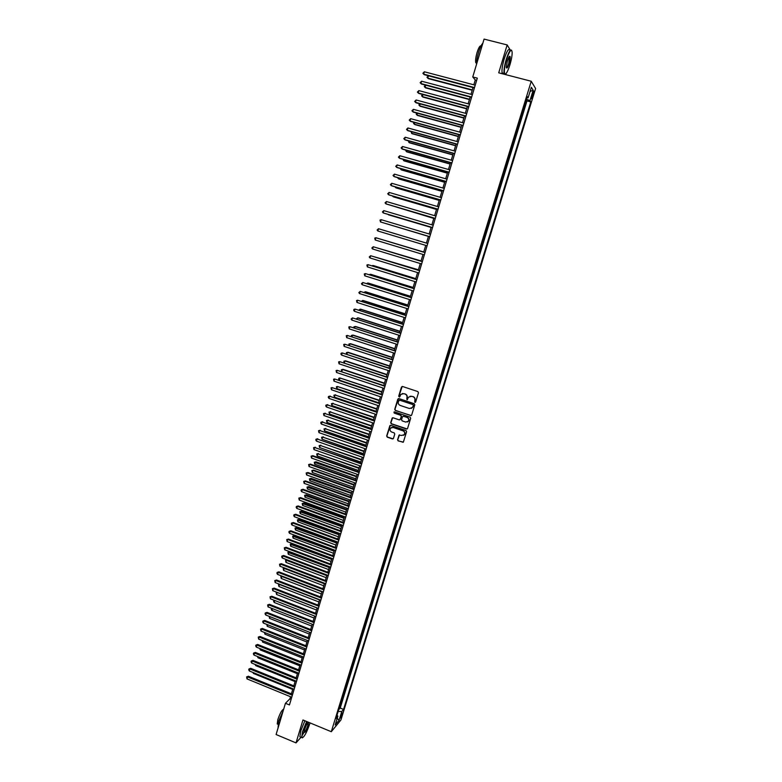 <?xml version="1.0" encoding="UTF-8"?>
<svg xmlns="http://www.w3.org/2000/svg" width="782" height="782" viewBox="0 0 782 782"><rect width="100%" height="100%" fill="white"/><g stroke="black" fill="none" stroke-linecap="round" stroke-linejoin="round"><path stroke-width="1.17" d="M414.88 402.378L415.662 401.968L418.468 392.74L417.881 391.587L402.564 386.494L401.459 387.08L398.673 396.279L399.739 396.894L400.775 394.46L403.776 393.62L405.047 394.05C406.64 394.763 407.266 395.995 406.923 397.725L406.972 399.719L408.634 397.129L411.674 396.259L412.945 396.689C414.548 397.412 415.174 398.644 414.831 400.374L414.88 402.378M410.081 396.21L413.16 396.621C414.763 397.344 415.389 398.576 415.037 400.306L414.675 401.498L415.369 402.329M402.192 386.455L398.898 396.21L399.563 397.041M402.241 393.551L405.262 393.981C406.855 394.705 407.481 395.927 407.139 397.667L406.777 398.849L407.451 399.68M342.213 714.494L342.516 712.881L340.59 716.449L340.297 718.052L342.213 714.494M397.559 439.767L398.146 440.911L403.365 442.094L406.601 431.684L406.014 430.54L390.824 425.34L389.886 425.613L386.67 436.014L387.246 437.158L392.378 438.917L393.473 438.36L394.783 434.03L394.206 432.886L391.655 432.016C389.983 431.097 389.602 429.807 390.521 428.145L393.043 427.431L403.043 430.853C404.714 431.752 405.105 433.023 404.216 434.684L401.645 435.447L399.025 435.154L397.559 439.767L398.37 440.813L403.16 442.289M510.392 50.243L507.156 44.936L498.721 72.824L531.232 81.25L331.294 731.708L302.957 719.968L296.016 742.9L276.095 734.533L285.44 703.292L289.438 704.944L477.323 78.151L472.758 76.959L475.27 79.979L473.824 84.808M507.156 44.936L484.078 39.1L472.758 76.959M410.56 415.633L411.664 415.056L414.783 404.851L414.196 403.698L398.918 398.576L397.813 399.152L394.734 409.328L395.321 410.472L411.244 415.574M410.677 418.292L407.578 428.458L406.474 429.035L391.274 423.844L390.697 422.7L392.163 418.057L393.102 417.784L399.26 419.885L400.374 419.308L401.244 416.425L400.658 415.281L394.245 413.101L393.952 412.085L394.607 411.899L410.091 417.148L410.677 418.292M338.968 708.883L340.121 705.12M341.392 700.985L342.555 697.192M343.826 693.067L344.999 689.255M346.27 685.13L347.452 681.288M348.713 677.173L349.906 673.302M351.167 669.197L352.369 665.296M353.63 661.201L354.833 657.271M356.093 653.185L357.306 649.226M358.557 645.15L359.788 641.162M361.04 637.095L362.271 633.078M363.522 629.021L364.764 624.974M366.005 620.928L367.257 616.861M368.508 612.814L369.769 608.719M371 604.682L372.271 600.556M373.513 596.529L374.793 592.375M376.025 588.357L377.315 584.164M378.547 580.166L379.837 575.943M381.069 571.955L382.378 567.703M383.6 563.714L384.91 559.443M386.142 555.464L387.461 551.154M388.683 547.195L390.013 542.855M391.235 538.896L392.574 534.526M393.786 530.577L395.145 526.188M396.347 522.249L397.715 517.821M398.918 513.891L400.296 509.434M401.498 505.514L402.877 501.027M404.079 497.117L405.467 492.601M406.669 488.701L408.067 484.146M409.26 480.256L410.667 475.681M411.86 471.8L413.277 467.186M414.47 463.315L415.897 458.672M417.08 454.821L418.526 450.139M419.709 446.297L421.156 441.586M422.329 437.744L423.785 433.013M424.968 429.181L426.434 424.411M427.607 420.599L429.083 415.789M430.256 411.987L431.742 407.148M432.905 403.356L434.401 398.488M435.564 394.705L437.079 389.798M438.233 386.025L439.758 381.098M440.911 377.335L442.436 372.359M443.59 368.615L445.124 363.61M446.278 359.867L447.822 354.842M448.976 351.108L450.53 346.045M451.673 342.32L453.237 337.228M454.381 333.513L455.965 328.381M457.099 324.686L458.682 319.515M459.816 315.83L461.419 310.63M462.543 306.964L464.156 301.725M465.28 298.059L466.903 292.791M468.027 289.144L469.659 283.837M470.774 280.2L472.416 274.863M473.53 271.237L475.182 265.86M476.737 262.381L478.398 256.975M479.073 253.221L481.174 247.943M481.859 244.17L483.52 238.764M484.645 235.089L486.306 229.693M487.45 225.978L489.102 220.592M490.255 216.858L491.907 211.482M493.071 207.709L494.713 202.333M495.886 198.53L497.538 193.164M498.711 189.332L500.363 183.975M501.555 180.114L503.197 174.767M504.39 170.867L506.032 165.52M507.244 161.591L508.887 156.263M510.099 152.304L511.741 146.977M512.963 142.979L514.605 137.661M515.837 133.634L517.469 128.326M518.72 124.27L520.353 118.972M521.604 114.876L523.344 109.236M532.571 93.371L531.34 98.786L533.295 94.524L533.891 91.171L532.571 93.371M531.232 81.25L535.602 88.522L340.913 719.997L331.294 731.708M339.359 709.049L340.209 708.042L343.562 709.411L530.792 101.904L529.961 100.643L526.433 99.197M343.562 709.411L341.793 711.522L339.114 720.222L335.165 724.992L337.873 716.204L336.035 718.394L527.244 96.538L528.114 97.848L531.359 87.291L533.168 90.223L529.961 100.643M452.104 342.457L451.615 342.516M449.396 351.245L448.907 351.323M446.708 360.013L446.209 360.101M444.02 368.752L443.511 368.869M441.331 377.471L440.823 377.608M438.663 386.171L438.145 386.318M435.994 394.842L435.476 395.018M433.336 403.492L432.808 403.688M430.677 412.124L430.149 412.339M428.028 420.736L427.49 420.96M425.388 429.328L424.851 429.572M422.749 437.891L422.212 438.155M420.13 446.434L419.572 446.718M417.5 454.958L416.943 455.261M414.89 463.462L414.323 463.785M412.28 471.947L411.713 472.289M409.68 480.402L409.103 480.764M407.08 488.848L406.503 489.219M404.49 497.264L403.913 497.655M401.909 505.661L401.322 506.071M399.338 514.038L398.742 514.468M396.767 522.396L396.171 522.845M394.196 530.734L393.6 531.193M391.645 539.042L391.039 539.521M389.094 547.341L388.478 547.84M386.543 555.611L385.937 556.129M384.011 563.871L383.385 564.399M381.479 572.101L380.854 572.649M378.947 580.312L378.322 580.879M376.435 588.514L375.8 589.09M373.913 596.686L373.278 597.282M371.411 604.838L370.766 605.454M368.909 612.971L368.263 613.606M366.416 621.084L365.761 621.729M363.923 629.178L363.268 629.842M361.44 637.252L360.776 637.936M358.967 645.306L358.303 646M356.494 653.341L355.82 654.055M354.031 661.357L353.356 662.09M351.568 669.353L350.893 670.096M349.114 677.329L348.43 678.092M346.67 685.286L345.976 686.068M344.227 693.223L343.533 694.025M341.793 701.151L341.099 701.953M340.209 708.042L526.99 100.898L526.579 100.291L524.507 105.462M512.142 53.675L512.161 53.156M296.016 742.9L301.011 737.25M505.778 74.652L506.149 73.43M290.523 696.742L289.897 698.834L285.44 703.292M473.012 87.535L470.979 94.319M470.168 97.017L468.135 103.801M467.343 106.469L465.31 113.253M464.518 115.902L462.475 122.696M461.693 125.306L459.66 132.099M458.887 134.69L456.854 141.483M456.082 144.044L454.049 150.848M453.286 153.38L451.253 160.173M450.5 162.685L448.457 169.489M447.715 171.972L445.681 178.775M444.948 181.229L442.905 188.032M442.182 190.466L440.139 197.269M439.416 199.674L437.382 206.487M436.669 208.862L434.626 215.676M433.922 218.022L431.879 224.845M431.185 227.161L429.142 233.984M428.458 236.281L426.415 243.104L383.239 230.133L426.415 243.094M425.731 245.382L423.697 252.175M423.003 254.463L420.98 261.227M420.296 263.534L418.272 270.259M417.578 272.576L415.584 279.262M414.88 281.588L412.886 288.245M412.182 290.591L410.208 297.199M409.494 299.565L407.53 306.133M406.816 308.509L404.861 315.048M404.147 317.433L402.192 323.943M401.479 326.338L399.543 332.809M398.82 335.224L396.894 341.656M396.161 344.08L394.245 350.473M393.512 352.917L391.606 359.28M390.873 361.724L388.986 368.058M388.243 370.521L386.357 376.807M385.614 379.29L383.747 385.546M382.994 388.028L381.137 394.255M380.384 396.757L378.527 402.945M377.774 405.457L375.937 411.615M375.174 414.137L373.346 420.257M372.584 422.798L370.766 428.878M369.994 431.429L368.185 437.48M367.413 440.041L365.614 446.063M364.842 448.643L363.053 454.625M362.271 457.206L360.492 463.159M359.71 465.759L357.941 471.673M357.159 474.283L355.399 480.168M354.608 482.797L352.858 488.642M352.066 491.282L350.326 497.098M349.534 499.747L347.804 505.524M347.003 508.192L345.282 513.94M344.481 516.609L342.77 522.327M341.969 525.015L340.258 530.695M339.456 533.392L337.765 539.042M336.954 541.75L335.263 547.371M334.452 550.088L332.78 555.679M331.959 558.407L330.297 563.969M329.476 566.706L327.824 572.238M326.993 574.985L325.351 580.479M324.52 583.245L322.888 588.709M322.057 591.475L320.425 596.91M319.594 599.696L317.981 605.092M317.14 607.888L315.527 613.264M314.687 616.069L313.093 621.407M312.243 624.222L310.659 629.53M309.809 632.355L308.225 637.633M307.375 640.478L305.811 645.727M304.951 648.571L303.387 653.791M302.536 656.645L300.982 661.836M300.122 664.71L298.577 669.861M297.717 672.745L296.173 677.867M295.313 680.76L293.788 685.853M292.918 688.756L291.393 693.829M476.668 80.341L475.27 79.979M291.119 699.343L289.897 698.834M526.99 100.898L530.792 101.904M526.873 97.76L528.114 97.848M337.873 716.204L337.022 715.207M338.176 711.444L341.793 711.522M530.088 91.435L533.168 90.223M339.114 720.222L337.218 718.335M398.507 398.537L394.959 409.25L395.545 410.403L410.765 415.555M413.297 405.399L412.886 404.597L399.485 400.091L398.331 401.752C397.979 403.483 398.605 404.705 400.198 405.428L409.348 408.507L412.417 407.608L413.512 405.33L412.886 404.597M399.231 400.061L413.101 404.529M411.273 408.458L412.916 406.66M413.512 405.33L413.131 406.581M392.652 417.764L390.922 422.612L391.508 423.756L407.197 428.956M399.954 419.826L401.469 416.347L400.883 415.193L394.245 413.101M394.333 411.87L394.47 413.023M405.672 422.065L408.233 421.303C409.142 419.641 408.751 418.36 407.08 417.451L403.541 416.249L402.427 416.826L401.557 419.709L402.134 420.863L405.672 422.065M407.383 421.977L408.458 421.224C409.357 419.553 408.966 418.272 407.295 417.373L407.08 417.451M403.072 416.229L407.295 417.373M399.475 434.851L397.784 439.66M403.444 435.33L404.441 434.587C405.32 432.925 404.929 431.654 403.268 430.755L403.043 430.853M391.577 427.422L393.278 427.334L403.268 430.755M390.355 425.32L386.904 435.916L387.481 437.06L393.111 438.839M473.002 87.564L428.438 75.805L427.764 78.122L428.262 78.611L472.201 90.233M428.438 75.805L426.982 77.281L427.764 78.122L472.299 89.901M474.498 87.555L423.668 74.143L424.362 71.788L475.212 85.17M474.4 87.897L424.186 74.652L422.886 73.283L424.362 71.788M509.932 64.798C511.467 59.579 512.21 55.375 512.151 52.199C511.408 48.337 509.541 50.791 506.55 59.549C504.458 67.008 503.872 71.788 504.781 73.899C506.052 74.525 507.772 71.494 509.932 64.798M505.416 74.046L504.419 74.114L504.116 73.42C503.667 70.556 504.37 65.893 506.228 59.412C508.72 51.847 510.558 48.855 511.741 50.439M509.102 63.508C507.616 67.868 506.687 69.09 506.306 67.164L507.41 60.888C508.496 57.516 509.356 56.001 509.991 56.324C510.441 57.399 510.147 59.794 509.102 63.508M506.384 67.751C507 67.897 507.801 66.441 508.789 63.371L509.405 56.451M476.502 64.437C476.482 61.182 477.167 57.145 478.564 52.335C480.021 47.604 481.448 44.564 482.846 43.215M476.512 63.303L475.759 62.658C475.319 60.576 475.749 57.213 477.049 52.58C478.633 47.663 479.953 45.444 481.008 45.923M503.657 73.303L502.112 72.902C501.653 70.038 502.347 65.365 504.204 58.894C506.844 50.957 508.711 48.064 509.825 50.234M509.59 56.294L509.502 56.793M306.935 721.62L302.966 731.356C301.92 734.914 301.647 737.035 302.155 737.729C304.198 737.211 306.749 732.519 309.819 723.663L310.043 722.91M302.536 737.827L301.627 737.504L302.644 731.356L306.642 721.503M308.128 725.559C306.192 730.916 304.872 733.105 304.169 732.108L304.706 729.401C306.261 724.943 307.541 722.597 308.538 722.363L308.128 725.559M304.178 732.255C305.156 731.952 306.368 729.723 307.815 725.559L308.088 722.46M278.06 727.983L278.627 721.346L283.289 710.486M277.229 723.946L277.893 724.23L277.229 723.946L277.864 719.499C280.064 713.174 281.989 709.743 283.671 709.215M300.728 737.133L299.877 736.781L300.884 730.623L304.892 720.769M304.139 732.206L301.95 735.872M425.701 85.179L425.046 87.389L425.555 87.858L469.415 99.549M425.564 85.14L424.274 86.528L425.046 87.389L469.503 99.236M422.945 94.563L422.348 96.616L422.857 97.066L466.629 108.835M422.651 94.475L421.576 95.766L422.348 96.616L466.717 108.542M420.208 103.918L419.651 105.834L420.169 106.264L463.853 118.102M419.738 103.791L418.878 104.964L419.651 105.834L463.931 117.828M417.471 113.253L416.953 115.022L417.48 115.433L461.087 127.339M416.826 113.067L416.19 114.152L416.953 115.022L461.165 127.095M471.654 97.056L420.921 83.557L421.606 81.211L472.367 94.681M471.556 97.379L421.439 84.045L420.13 82.697L421.606 81.211M468.809 106.538L418.175 92.96L418.859 90.604L469.523 104.172M468.721 106.841L418.702 93.42L417.393 92.081L418.859 90.604M465.974 115.99L415.438 102.325L416.122 99.988L466.688 113.634M465.896 116.274L415.975 102.774L414.656 101.445L416.122 99.988M463.149 125.423L412.71 111.67L413.385 109.333L463.853 123.067M463.071 125.677L413.248 112.1L411.928 110.79L413.385 109.333M414.753 122.559L414.274 124.182L414.802 124.573L458.33 136.557M413.922 122.334L413.512 123.312L414.274 124.182L458.399 136.332M460.334 134.827L409.983 120.995L410.667 118.669L461.038 132.481M460.266 135.061L410.53 121.396L409.211 120.105L410.667 118.669M412.026 131.845L411.596 133.331L412.124 133.702L455.574 145.745M411.088 131.581L411.596 133.331L455.632 145.54M457.519 144.211L407.266 130.291L407.95 127.965L458.223 141.865M457.46 144.426L407.813 130.672L406.493 129.392L407.95 127.965M409.318 141.102L408.927 142.441L409.465 142.793L452.827 154.914M408.38 140.838L408.927 142.441L452.886 154.728M454.713 153.565L404.558 139.558L405.232 137.241L455.417 151.229M454.655 153.761L405.115 139.929L403.795 138.658L405.232 137.241M406.611 150.34L406.259 151.542L406.806 151.874L450.09 164.064M405.672 150.076L406.259 151.542L450.139 163.897M451.918 162.891L401.86 148.815L402.535 146.498L452.622 160.564M451.869 163.067L402.417 149.157L401.088 147.906L402.535 146.498M403.913 159.548L404.147 160.926L447.353 173.184M402.974 159.284L403.6 160.613L447.402 173.037M449.132 172.196L399.162 158.032L399.837 155.735L449.826 169.87M449.083 172.353L399.729 158.365L398.4 157.123L399.837 155.735M401.225 168.736L401.508 169.958L444.626 182.284M400.286 168.472L400.951 169.655L444.665 182.157M446.346 181.483L396.474 167.24L397.148 164.934L447.04 179.166M446.307 181.62L397.041 167.544L395.712 166.322L397.148 164.934M398.537 177.905L398.869 178.961L441.908 191.355M397.608 177.631L398.312 178.687L441.947 191.248M443.57 190.74L393.796 176.409L394.46 174.122L444.264 188.423M443.541 190.857L394.363 176.703L393.033 175.491L394.46 174.122M395.858 187.045L396.23 187.944L439.201 200.407M394.939 186.771L395.672 187.69L439.23 200.319M440.804 199.977L391.117 185.569L391.782 183.281L441.498 197.67M440.774 200.065L391.694 185.833L390.365 184.64L391.782 183.281M393.19 196.165L393.61 196.908L436.493 209.439M392.476 195.95L393.043 196.663L436.512 209.371M438.047 209.185L388.449 194.698L389.113 192.421L438.731 206.878M438.018 209.253L389.035 194.943L387.706 193.76L389.113 192.421M390.531 205.255L433.795 218.442M390.013 205.099L433.815 218.393M435.291 218.364L385.79 203.799L386.455 201.531L435.975 216.076M435.271 218.422L386.376 204.034L385.047 202.861L386.455 201.531M388.38 214.767L431.107 227.425L388.38 214.767M432.544 227.533L383.141 212.89L383.796 210.622L433.228 225.245M432.534 227.562L383.727 213.095L382.398 211.942L383.796 210.622M385.223 223.378L428.419 236.389M385.096 223.339L428.428 236.379M429.807 236.672L380.492 221.951L381.157 219.683L430.491 234.385M429.797 236.682L380.492 221.951L380.013 220.084L381.157 219.683M377.853 230.983L377.11 230.025L378.508 228.725L427.754 243.505L378.508 228.725L377.853 230.983L427.07 245.783M423.736 252.009L380.599 239.155M423.736 252.029L380.404 239.096M375.213 239.996L374.744 238.129L375.878 237.748L425.027 252.606L376.484 237.904L375.878 237.748L375.213 239.996L424.352 254.873M421.078 260.914L377.97 248.138M421.068 260.953L377.579 248.021M422.319 261.638L373.249 246.741L422.309 261.677M372.594 248.989L371.861 248.021L373.249 246.741L372.594 248.989L421.625 263.945M418.419 269.79L375.35 257.092M418.399 269.849L374.764 256.916M419.611 270.67L370.629 255.714L419.592 270.728M369.974 257.952L369.241 256.975L370.629 255.714L369.974 257.952L418.917 272.986M415.77 278.636L373.483 265.597L372.731 266.036M415.741 278.715L372.887 265.489L371.949 265.792M416.914 279.673L368.009 264.668L416.894 279.751M367.354 266.897L366.895 265.02L368.009 264.668L367.354 266.897L416.21 282.009M413.121 287.473L370.922 274.365L370.121 274.951M413.092 287.561L370.316 274.277L369.202 274.668M414.225 288.656L365.399 273.592L414.186 288.753M364.754 275.821L364.285 273.944L365.399 273.592L364.754 275.821L413.522 291.002M410.482 296.28L368.361 283.104L367.511 283.846M410.452 296.388L367.745 283.035L366.602 283.553M411.537 297.619L362.799 282.498L411.498 297.737M362.154 284.716L361.431 283.729L362.799 282.498L362.154 284.716L410.824 299.975M407.852 305.058L365.8 291.833L364.911 292.712M407.813 305.195L365.194 291.784L364.001 292.429M408.859 306.554L360.209 291.383L408.81 306.691M359.564 293.592L358.84 292.595L360.209 291.383L359.564 293.592L408.145 308.929M405.223 313.826L363.249 300.532L362.32 301.559M405.184 313.973L362.633 300.493L361.411 301.275M402.603 322.565L360.707 309.203L359.74 310.386M402.554 322.741L360.091 309.193L358.83 310.102M399.993 331.285L358.176 317.863L357.55 317.863L357.159 319.193M399.934 331.48L357.55 317.863L356.25 318.9M406.181 315.469L357.618 300.239L406.132 315.625M356.973 302.448L356.514 300.562L357.618 300.239L356.973 302.448L405.467 317.854M403.522 324.364L355.038 309.076L403.463 324.54M354.393 311.285L353.679 310.278L353.943 309.389L355.038 309.076L354.393 311.285L402.798 326.759M400.863 333.23L352.457 317.893L400.804 333.425M351.822 320.092L351.108 319.076L352.457 317.893L351.822 320.092L400.14 335.644M397.393 339.984L355.644 326.505L355.018 326.524L354.588 327.971M397.324 340.19L355.018 326.524L353.933 326.817L353.689 327.678M398.204 342.076L349.896 326.68L398.146 342.291M349.251 328.88L348.801 326.984L349.896 326.68L349.251 328.88L397.481 344.5M394.793 348.664L353.122 335.116L352.487 335.155L352.027 336.729M394.724 348.889L352.487 335.155L351.411 335.439L351.294 336.495M395.565 350.903L347.335 335.458L395.497 351.138M346.69 337.648L346.24 335.742L347.335 335.458L346.69 337.648L394.832 353.347M392.202 357.315L350.6 343.709L349.965 343.767L349.466 345.468M392.124 357.56L349.965 343.767L348.899 344.041L348.909 345.282M392.926 359.71L344.774 344.207L392.847 359.955M344.139 346.387L343.689 344.481L344.774 344.207L344.139 346.387L392.193 362.154M389.612 365.947L348.088 352.281L347.452 352.35L346.915 354.187M389.534 366.211L347.452 352.35L346.387 352.623L346.524 354.05M390.286 368.488L342.223 352.926L390.208 368.752M341.587 355.106L340.893 354.07L341.148 353.2L342.223 352.926L341.587 355.106L389.553 370.951M387.031 374.558L345.585 360.834L344.94 360.922L344.363 362.877M386.953 374.842L344.94 360.922L343.875 361.176L344.139 362.799M387.667 377.247L339.681 361.636L387.579 377.53M339.046 363.806L338.606 361.9L339.681 361.636L339.046 363.806L386.924 379.72M384.461 383.151L343.083 369.358L342.438 369.466L341.832 371.548M384.373 383.444L342.438 369.466L341.382 369.72L341.763 371.528M385.047 385.976L337.15 370.316L384.959 386.279M336.514 372.486L336.074 370.57L337.15 370.316L336.514 372.486L384.304 388.468M381.89 391.723L339.945 377.989L339.32 380.12L381.157 394.177M381.802 392.036L339.945 377.989L338.889 378.234L338.635 379.084L339.32 380.12M382.437 394.695L334.618 378.977L382.339 395.018M333.982 381.137L333.552 379.221L334.618 378.977L333.982 381.137L381.684 397.197M379.329 400.267L337.453 386.494L336.827 388.615L378.596 402.74M379.231 400.599L337.453 386.494L336.397 386.728L336.827 388.615M379.827 403.385L332.096 387.618L379.729 403.727M331.46 389.768L331.03 387.852L332.096 387.618L331.46 389.768L379.075 405.897M376.777 408.791L334.97 394.978L334.344 397.1L376.034 411.273M376.67 409.142L334.97 394.978L333.914 395.203L335.625 394.822M334.344 397.1L333.914 395.203M377.227 412.055L329.574 396.23L377.12 412.407M328.948 398.38L328.264 397.324L328.518 396.464L329.574 396.23L328.948 398.38L376.474 414.577M328.518 396.464L330.258 396.073M374.226 417.295L332.487 403.444L331.871 405.555L373.483 419.787M374.119 417.666L332.487 403.444L331.441 403.659L333.152 403.268M331.871 405.555L331.441 403.659M374.637 420.696L327.062 404.832L374.529 421.078M326.436 406.972L325.752 405.907L326.006 405.047L327.062 404.832L326.436 406.972L373.874 423.238M326.006 405.047L327.756 404.656M371.685 425.779L330.014 411.879L329.398 413.991L370.942 428.282M371.577 426.161L330.014 411.879L328.978 412.094L330.688 411.694M329.398 413.991L328.978 412.094M372.056 429.328L324.559 413.404L371.939 429.719M323.934 415.545L323.504 413.619L324.559 413.404L323.934 415.545L371.294 431.879M323.504 413.619L325.253 413.209M369.153 434.245L327.55 420.305L326.935 422.407L368.4 436.757M369.036 434.645L327.55 420.305L326.514 420.511L328.225 420.1M326.935 422.407L326.514 420.511M369.475 437.93L322.057 421.957L369.348 438.34M321.441 424.088L320.757 423.013L321.011 422.163L322.057 421.957L321.441 424.088L368.703 440.491M321.011 422.163L322.761 421.742M366.621 442.69L325.087 428.702L324.471 430.804L365.868 445.212M366.504 443.101L325.087 428.702L324.051 428.898L325.771 428.487M324.471 430.804L324.051 428.898M366.905 446.512L319.564 430.491L366.778 446.942M318.948 432.612L318.518 430.687L319.564 430.491L318.948 432.612L366.132 449.093M318.518 430.687L320.268 430.256M364.099 451.106L322.634 437.079L322.018 439.171L363.347 453.648M363.972 451.546L322.634 437.079L321.607 437.275L323.318 436.845M322.018 439.171L321.607 437.275M364.334 455.075L317.081 438.995L364.207 455.515M316.466 441.126L315.791 440.031L316.036 439.191L317.081 438.995L316.466 441.126L363.562 457.666M316.036 439.191L317.785 438.751M361.587 459.513L320.19 445.437L319.574 447.529L360.825 462.064M361.45 459.963L320.19 445.437L319.154 445.623L320.874 445.193M319.574 447.529L319.154 445.623M361.773 463.609L314.599 447.49L361.636 464.078M313.983 449.601L313.562 447.666L314.599 447.49L313.983 449.601L361.001 466.209M313.562 447.666L315.312 447.226M359.075 467.89L317.746 453.785L317.13 455.857L358.312 470.451M358.938 468.359L317.746 453.785L316.72 453.951L318.43 453.511M317.13 455.857L316.72 453.951M359.221 472.132L312.839 455.681L312.126 455.955L359.075 472.611M311.51 458.066L311.089 456.131L312.126 455.955L311.51 458.066L358.439 474.742M311.089 456.131L312.839 455.681M356.572 476.248L316.006 461.82L315.312 462.103L314.696 464.176L355.8 478.819M356.426 476.737L314.286 462.26L316.006 461.82M314.696 464.176L314.286 462.26M356.68 480.627L310.376 464.107L309.662 464.4L356.524 481.125M309.046 466.512L308.626 464.567L309.662 464.4L309.046 466.512L355.888 483.247M308.626 464.567L310.376 464.107M354.07 484.586L313.572 470.099L312.878 470.393L312.272 472.465L353.298 487.176M353.923 485.084L312.878 470.393L311.862 470.559L313.572 470.099M312.272 472.465L311.862 470.559M354.138 489.102L307.922 472.524L307.199 472.827L353.982 489.62M306.583 474.928L306.173 472.983L307.199 472.827L306.583 474.928L353.347 491.741M306.173 472.983L307.922 472.524M351.577 492.904L311.158 478.359L310.454 478.672L309.848 480.744L350.805 495.505M351.431 493.422L309.437 478.828L311.158 478.359M309.848 480.744L309.437 478.828M351.597 497.557L305.469 480.91L304.745 481.233L351.441 498.095M304.13 483.335L303.719 481.38L304.745 481.233L304.13 483.335L350.805 500.206M303.719 481.38L305.469 480.91M349.095 501.203L308.743 486.6L308.04 486.932L307.434 488.994L348.313 503.813M348.938 501.741L307.023 487.078L308.743 486.6M307.434 488.994L307.023 487.078M349.075 505.993L303.025 489.278L302.292 489.62L348.909 506.541M301.686 491.712L301.031 490.597L301.275 489.757L302.292 489.62L301.686 491.712L348.273 508.652M301.275 489.757L303.025 489.278M346.622 509.483L306.329 494.82L305.625 495.172L305.019 497.225L345.83 512.102M346.455 510.03L304.618 495.309L306.329 494.82M305.019 497.225L304.618 495.309M346.553 514.4L300.581 497.626L299.848 497.987L346.377 514.967M299.242 500.069L298.832 498.114L299.848 497.987L299.242 500.069L345.752 517.078M298.832 498.114L300.581 497.626M344.139 517.743L303.924 503.031L303.211 503.393L302.614 505.436L343.357 520.372M343.972 518.31L302.214 503.51L303.924 503.031M302.614 505.436L302.214 503.51M344.041 522.796L298.147 505.954L297.414 506.325L343.865 523.383M296.808 508.408L296.153 507.283L296.398 506.453L297.414 506.325L296.808 508.408L343.23 525.475M296.398 506.453L298.147 505.954M341.675 525.973L301.529 511.213L300.816 511.584L300.22 513.637L340.884 528.622M341.499 526.56L299.819 511.702L301.529 511.213M300.22 513.637L299.819 511.702M341.529 531.164L295.723 514.263L294.98 514.654L341.343 531.77M294.374 516.726L293.729 515.602L293.973 514.771L294.98 514.654L294.374 516.726L340.717 533.862M293.973 514.771L295.723 514.263M339.212 534.194L299.144 519.375L298.421 519.766L297.825 521.809L338.42 536.843M339.036 534.79L297.424 519.874L299.144 519.375M297.825 521.809L297.424 519.874M339.026 539.512L293.299 522.552L292.556 522.953L338.841 540.137M291.95 525.025L291.305 523.891L291.549 523.06L292.556 522.953L291.95 525.025L338.215 542.219M291.549 523.06L293.299 522.552M336.759 542.395L296.749 527.518L296.026 527.918L295.43 529.961L335.957 545.054M336.573 543.001L295.039 528.026L296.749 527.518M295.43 529.961L295.039 528.026M336.524 547.84L290.884 530.812L290.132 531.232L336.338 548.475M289.536 533.304L288.89 532.161L289.135 531.34L290.132 531.232L289.536 533.304L335.713 550.557M289.135 531.34L290.884 530.812M334.305 550.567L294.374 535.641L293.651 536.061L293.055 538.094L333.503 553.245M334.119 551.202L292.654 536.159L294.374 535.641M293.055 538.094L292.654 536.159M334.041 556.149L288.47 539.062L287.717 539.492L333.846 556.804M287.121 541.555L286.72 539.59L287.717 539.492L287.121 541.555L333.22 558.886M286.72 539.59L288.47 539.062M331.861 558.729L291.999 543.744L291.266 544.184L290.679 546.207L331.06 561.417M331.676 559.374L290.278 544.272L291.999 543.744M290.679 546.207L290.278 544.272M331.548 564.438L286.065 547.283L285.313 547.742L331.353 565.112M284.716 549.795L284.316 547.83L285.313 547.742L284.716 549.795L330.727 567.185M284.316 547.83L286.065 547.283M329.427 566.862L289.633 551.828L288.9 552.278L288.304 554.301L328.616 569.56M329.232 567.527L287.913 552.366L289.633 551.828M288.304 554.301L287.913 552.366M329.075 572.707L283.671 555.494L282.908 555.963L328.87 573.392M282.312 558.016L281.676 556.862L281.921 556.041L282.908 555.963L282.312 558.016L328.245 575.464M281.921 556.041L283.671 555.494M326.798 575.66L286.535 560.362L285.938 562.375L326.182 577.693M287.268 559.892L285.547 560.43L287.268 559.892M285.938 562.375L285.547 560.43M326.602 580.958L281.276 563.675L280.513 564.164L326.387 581.652M279.917 566.207L279.526 564.233L280.513 564.164L279.917 566.207L325.771 583.724M279.526 564.233L281.276 563.675M324.364 583.773L284.169 568.416L283.583 570.43L323.758 585.796M284.746 568.045L283.192 568.485L284.638 568.006M283.583 570.43L283.192 568.485M324.139 589.188L278.891 571.847L278.128 572.346L323.924 589.902M277.532 574.389L276.896 573.226L277.141 572.404L278.128 572.346L277.532 574.389L323.308 591.954M277.141 572.404L278.891 571.847M321.94 591.866L281.813 576.461L281.227 578.465L321.334 593.89M282.224 576.187L280.836 576.52L282.009 576.099M281.227 578.465L280.836 576.52M321.676 597.389L276.515 579.99L275.743 580.508L321.461 598.122M275.147 582.541L274.756 580.557L275.743 580.508L275.147 582.541L320.845 600.175M274.756 580.557L276.515 579.99M319.515 599.941L279.467 584.486L278.881 586.49L318.919 601.964M279.721 584.31L278.49 584.535L279.399 584.183M278.881 586.49L278.49 584.535M319.222 605.581L274.14 588.123L273.368 588.641L318.997 606.324M272.771 590.674L272.38 588.699L273.368 588.641L272.771 590.674L318.382 608.376M272.38 588.699L274.14 588.123M317.111 607.995L277.121 592.482L276.535 594.486L316.505 610.009M277.229 592.414L276.154 592.531L276.789 592.238M276.535 594.486L276.154 592.531M316.769 613.743L271.765 596.226L270.992 596.764L316.544 614.505M270.396 598.797L270.015 596.813L270.992 596.764L270.396 598.797L315.928 616.548M270.015 596.813L271.765 596.226M274.775 600.498L274.199 602.463L314.1 618.044M274.199 602.463L273.583 601.309L274.199 600.273M273.817 600.508L274.707 600.478M314.335 621.895L269.409 604.31L268.627 604.867L314.1 622.668M268.031 606.891L267.649 604.906L268.627 604.867L268.031 606.891L313.484 624.71M267.649 604.906L269.409 604.31M272.4 608.601L271.872 610.419L311.695 626.05M271.872 610.419L271.256 609.266L271.686 608.328M271.491 608.464L272.009 608.455M311.891 630.018L267.043 612.384L266.261 612.951L311.656 630.81M265.675 614.975L265.059 613.782L265.293 612.98L266.261 612.951L265.675 614.975L311.05 632.843M265.293 612.98L267.043 612.384M270.034 616.685L269.546 618.367L309.301 634.046M269.546 618.367L269.223 616.363M309.467 638.122L264.697 620.429L263.905 621.016L309.222 638.933M263.319 623.029L262.703 621.837L262.938 621.035L263.905 621.016L263.319 623.029L308.616 640.966M262.938 621.035L264.697 620.429M267.669 624.75L267.219 626.284L306.915 642.022M267.219 626.284L266.818 624.417M307.043 646.215L262.351 628.454L261.559 629.06L306.788 647.037M260.973 631.064L260.592 629.07L261.559 629.06L260.973 631.064L306.182 649.06M260.592 629.07L262.351 628.454M265.313 632.794L264.912 634.192L304.53 649.979M264.912 634.192L264.463 632.462M304.618 654.28L260.005 636.47L259.213 637.086L304.374 655.121M258.627 639.089L258.255 637.086L259.213 637.086L258.627 639.089L303.768 657.144M258.255 637.086L260.005 636.47M262.967 640.82L262.596 642.071L302.155 657.906M262.596 642.071L262.117 640.478M302.214 662.325L257.669 644.456L256.877 645.091L301.95 663.185M256.291 647.085L255.685 645.883L255.919 645.091L256.877 645.091L256.291 647.085L301.353 665.199M255.919 645.091L257.669 644.456M260.621 648.825L260.298 649.94L299.78 665.824M260.298 649.94L259.771 648.483M299.799 670.36L255.343 652.423L254.541 653.078L299.545 671.23M253.964 655.062L253.358 653.86L253.593 653.068L254.541 653.078L253.964 655.062L298.939 673.243M253.593 653.068L255.343 652.423M258.285 656.812L258.001 657.789L297.414 673.722M258.001 657.789L257.434 656.469M297.404 678.365L253.016 660.379L252.215 661.034L297.14 679.255M251.638 663.028L251.032 661.816L251.266 661.025L252.215 661.034L251.638 663.028L296.534 681.259M251.266 661.025L253.016 660.379M255.949 664.778L255.704 665.619L295.058 681.601M255.704 665.619L255.118 664.446M295.01 686.352L250.699 668.307L249.888 668.991L294.736 687.261M249.311 670.966L248.715 669.754L248.95 668.962L249.888 668.991L249.311 670.966L294.14 689.255M248.95 668.962L250.699 668.307M253.622 672.725L253.417 673.429L292.703 689.46M253.417 673.429L252.928 672.442M292.615 694.328L248.393 676.225L247.581 676.919L292.341 695.247M246.995 678.893L246.633 676.889L247.581 676.919L246.995 678.893L291.745 697.241M246.633 676.889L248.393 676.225M532.298 94.26L533.295 94.524M531.682 96.333L532.659 96.597M502.112 72.902L504.116 73.42M509.776 56.861L509.19 56.715M476.531 62.863L475.759 62.658M299.877 736.781L301.627 737.504"/></g></svg>
